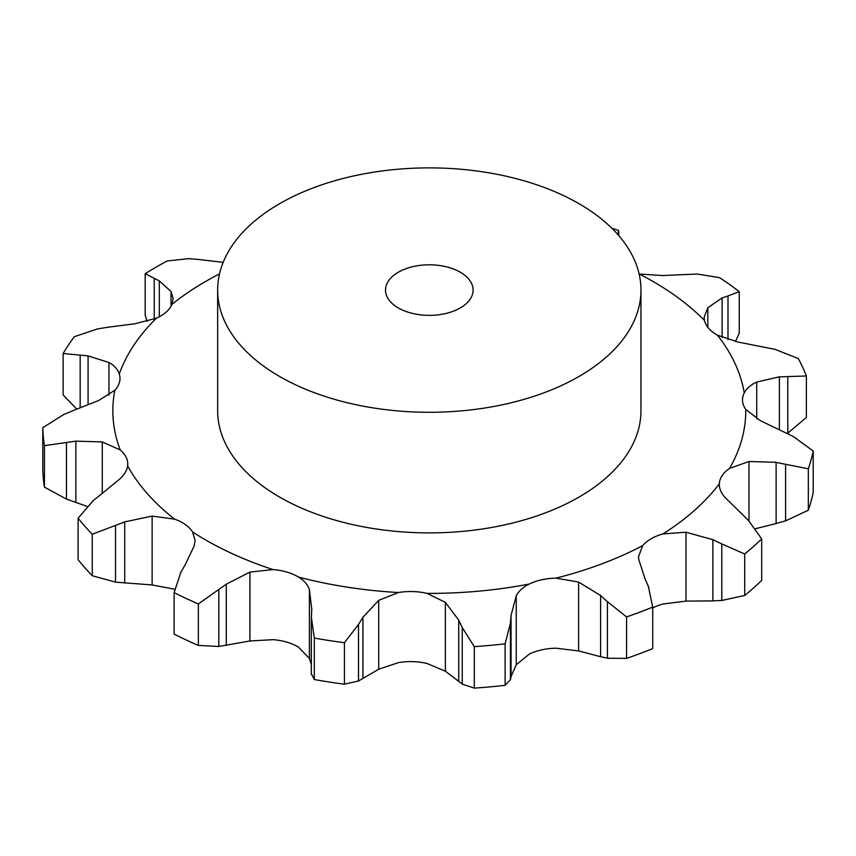 <?xml version="1.0" encoding="UTF-8"?>
<svg xmlns="http://www.w3.org/2000/svg" width="856" height="856" viewBox="0 0 856 856"><rect width="100%" height="100%" fill="white"/><g stroke="black" fill="none" stroke-linecap="round" stroke-linejoin="round"><path stroke-width="1.28" d="M744.709 595.466L744.709 553.993L721.79 543.913L721.79 600.473L744.709 595.466A386.527 223.159 0 0 0 761.701 580.368L761.701 538.884L748.358 520.288L725.064 497.497C721.062 492.981 719.147 488.423 719.318 483.811L719.308 484.485M711.989 600.912L722.678 600.409M722.678 544.363L711.989 539.291M744.709 553.993A386.527 223.159 0 0 0 761.701 538.884M652.732 607.953A42.961 24.803 0 0 1 662.951 604.004L685.988 601.105L712.877 600.901L712.877 539.687L685.988 532.239L662.951 533.919A42.961 24.803 0 0 0 651.116 538.756A42.961 24.803 0 0 0 642.738 545.593L638.533 556.646L638.769 559.492L645.039 578.849M516.254 664.748L529.254 654.134A42.961 24.803 0 0 1 541.72 649.854A42.961 24.803 0 0 1 555.94 648.217L578.592 650.924L600.612 656.723L600.612 595.509L578.592 582.059L555.94 578.142A42.961 24.803 0 0 0 541.72 579.78A42.961 24.803 0 0 0 529.254 584.049C523.112 587.045 518.779 590.982 516.254 595.872L516.254 664.748L511.053 676.572L510.433 679.718L505.126 685.303A386.527 223.159 0 0 1 474.31 688.117L462.24 684.126L462.24 627.566L474.31 646.644A386.527 223.159 0 0 0 505.126 643.819L510.433 623.157L511.053 615.357L516.254 595.872M378.705 669.21L398.479 662.619A42.961 24.803 0 0 1 412.881 661.635A42.961 24.803 0 0 1 427.026 663.486L445.388 671.222L458.72 681.355L458.72 620.14L445.388 602.357L427.026 593.401A42.961 24.803 0 0 0 412.881 591.56A42.961 24.803 0 0 0 398.479 592.534L378.705 600.334L378.705 669.21L358.504 680.991L344.412 684.19A386.527 223.159 0 0 1 314.28 679.525L311.37 673.704M311.745 609.333L309.401 589.613C307.689 584.595 304.062 580.411 298.509 577.072A42.961 24.803 0 0 0 286.888 572.065A42.961 24.803 0 0 0 273.043 569.582L249.909 572.108L249.909 640.983L218.815 646.473L198.367 645.424A386.527 223.159 0 0 1 174.132 634.093L174.132 592.62L180.894 572.183M185.099 564.939L194.151 546.042L195.093 540.457L192.611 531.972A42.961 24.803 0 0 0 185.517 524.675A42.961 24.803 0 0 0 174.624 519.153L152.133 516.082L152.133 584.948L115.517 582.134L92.266 575.724A386.527 223.159 0 0 1 78.099 559.685L78.099 518.201A386.527 223.159 0 0 0 92.266 534.251L124.73 521.893L152.133 516.082M100.676 494.64L119.551 479.178C124.259 474.93 126.956 470.5 127.63 465.91A42.961 24.803 0 0 0 127.758 463.995A42.961 24.803 0 0 0 126.292 457.575A42.961 24.803 0 0 0 120.236 449.967L102.271 441.931L102.271 493.42M73.07 410.591L98.515 400.576L114.822 390.293A42.961 24.803 0 0 0 119.466 382.365A42.961 24.803 0 0 0 120.001 378.48A42.961 24.803 0 0 0 119.284 373.997C117.775 369.332 114.329 365.491 108.969 362.495L108.969 395.151M107.064 327.334L134.67 323.825L156.381 318.207A42.961 24.803 0 0 0 166.214 312.055A42.961 24.803 0 0 0 171.949 304.372L173.147 298.616L171.04 291.489L159.312 280.886L145.178 273.695L145.178 315.169L147.104 321.428M639.111 273.995A42.961 24.803 0 0 0 639.357 274.048L662.683 275.536L697.298 274.038L719.629 277.676A386.527 223.159 0 0 1 739.263 291.671L727.996 295.93L727.996 339.565M722.111 337.414L722.111 297.909L707.837 307.732L704.124 317.234L704.499 320.476A42.961 24.803 0 0 0 708.8 328.479A42.961 24.803 0 0 0 717.478 335.188L738.15 342.079L775.162 349.366L798.316 358.589A386.527 223.159 0 0 1 806.395 375.987L787.788 376.576L787.788 433.147L806.395 417.461L806.395 375.987M779.377 429.423L779.377 376.811L756.725 382.097C750.755 384.751 746.603 388.356 744.26 392.904A42.961 24.803 0 0 0 742.505 399.923A42.961 24.803 0 0 0 742.569 401.218A42.961 24.803 0 0 0 745.758 409.382L760.214 420.596L793.223 436.474L813.2 450.984L813.2 492.457A386.527 223.159 0 0 1 808.321 510.251L785.594 520.855L785.594 464.294L808.321 468.778A386.527 223.159 0 0 0 813.2 450.984M755.591 528.687L776.114 523.54L776.114 462.326L748.989 461.502L729.569 468.403A42.961 24.803 0 0 0 722.154 475.604A42.961 24.803 0 0 0 719.318 483.811A316.463 182.713 0 0 1 662.951 533.919M640.962 290.077L640.962 410.698A211.657 122.194 180 0 1 510.294 523.594A211.657 122.194 180 0 1 279.634 497.101A211.657 122.194 180 0 1 217.649 410.698L217.649 290.077A211.657 122.194 0 0 0 279.634 376.49A211.657 122.194 0 0 0 510.294 402.983A211.657 122.194 0 0 0 640.962 290.077A211.657 122.194 0 0 0 429.305 167.883A211.657 122.194 0 0 0 217.649 290.077M311.317 664.406L309.401 658.489L298.509 647.147A42.961 24.803 0 0 0 286.888 642.15A42.961 24.803 0 0 0 273.043 639.657L249.909 640.983M174.688 589.249A42.961 24.803 0 0 0 174.624 589.228L152.133 584.948M652.732 607.097A386.527 223.159 0 0 1 626.571 616.909L607.418 601.661L607.418 658.232L626.571 658.382A386.527 223.159 0 0 0 652.732 648.581L652.732 607.097L648.334 586.317M648.666 587.098L644.707 578.132M608.092 602.303L599.928 594.92M786.536 464.519L775.162 462.165M462.593 628.336L458.367 619.434M788.633 376.587L778.532 376.865M358.504 680.991L358.504 624.42L344.412 642.706A386.527 223.159 0 0 1 314.28 638.052L311.37 617.133M358.504 624.42L362.923 617.251L378.705 600.334M311.338 617.946L311.787 608.573M728.584 295.759L721.522 298.145M174.132 592.62A386.527 223.159 0 0 0 198.367 603.951L226.273 584.188L249.909 572.108M180.477 572.932L185.517 564.243M617.839 234.544L618.535 230.414A386.527 223.159 0 0 0 611.933 228.317M92.641 501.081L101.404 494.083M78.099 518.201L93.368 500.471M63.933 414.4L42.8 427.679A386.527 223.159 0 0 0 44.437 445.666L75.852 441.14L102.271 441.931M63.012 414.818L73.991 410.249M196.773 259.261L223.17 262.353M188.748 258.651L167.241 260.962A386.527 223.159 0 0 0 145.178 273.695M187.935 258.619L197.586 259.347M97.659 328.865L74.333 336.686A386.527 223.159 0 0 0 63.151 353.496L88.082 355.893L108.969 362.495M96.728 329.057L108.006 327.217M171.04 306.213L171.04 291.489M599.928 656.541L608.092 658.35M775.162 523.776L786.536 520.566M458.367 681.044L462.593 684.372M735.486 341.533L739.263 333.145L739.263 291.671M87.087 506.399L66.479 499.102L44.437 487.139A386.527 223.159 0 0 1 42.8 469.152L42.8 427.679M76.783 409.157L63.151 394.969L63.151 353.496M626.571 616.909L626.571 658.382M808.321 468.778L808.321 510.251M511.053 676.572L511.053 615.357M474.31 646.644L474.31 688.117M510.433 679.718L510.433 623.157M505.126 643.819L505.126 685.303M362.923 678.455L362.923 617.251M314.28 638.052L314.28 679.525M344.412 642.706L344.412 684.19M226.273 645.392L226.273 584.188M218.815 646.473L218.815 589.902M198.367 603.951L198.367 645.424M124.73 583.107L124.73 521.893M92.266 534.251L92.266 575.724M115.517 582.134L115.517 525.563M75.852 502.354L75.852 441.14M44.437 445.666L44.437 487.139M66.479 499.102L66.479 442.531M88.082 404.76L88.082 355.893M159.312 316.784L159.312 280.886M154.241 319.106L154.241 278.564M80.175 407.841L80.175 355.165M398.34 307.957A43.795 25.284 0 0 0 446.062 313.435A43.795 25.284 0 0 0 473.09 290.077A43.795 25.284 0 0 0 429.305 264.804A43.795 25.284 0 0 0 385.51 290.077A43.795 25.284 0 0 0 398.34 307.957M685.988 601.105L685.988 532.239M555.94 578.142A316.463 182.713 0 0 0 642.738 545.593M427.026 593.401A316.463 182.713 0 0 0 529.254 584.049M298.509 577.072A316.463 182.713 0 0 0 398.479 592.534M192.611 531.972A316.463 182.713 0 0 0 205.526 539.89A316.463 182.713 0 0 0 273.043 569.582M127.63 465.91A316.463 182.713 0 0 0 174.624 519.153M114.822 390.293A316.463 182.713 0 0 0 120.236 449.967M156.381 318.207A316.463 182.713 0 0 0 119.284 373.997M219.511 273.909A316.463 182.713 0 0 0 171.949 304.372M704.499 320.476A316.463 182.713 0 0 0 639.357 274.048M744.26 392.904A316.463 182.713 0 0 0 717.478 335.188M729.569 468.403A316.463 182.713 0 0 0 745.758 409.382M748.989 520.908L748.989 461.502M578.592 650.924L578.592 582.059M756.725 418.702L756.725 382.097M445.388 671.222L445.388 602.357M707.837 327.302L707.837 307.732M309.401 658.489L309.401 589.613M311.317 619.551L311.317 674.539M618.76 231.676L618.76 235.603"/></g></svg>
